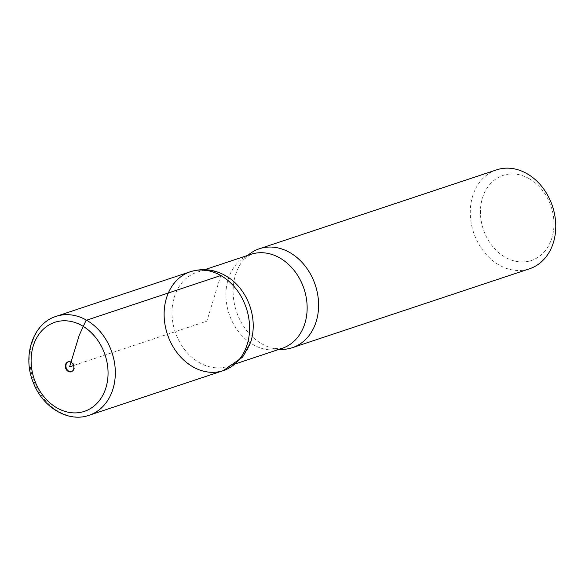 <?xml version="1.0" encoding="UTF-8"?>
<svg xmlns="http://www.w3.org/2000/svg" width="585" height="585" viewBox="0 0 585 585"><rect width="100%" height="100%" fill="white"/><g stroke="black" fill="none" stroke-linecap="round" stroke-linejoin="round"><path stroke-width="0.44" stroke-dasharray="2.92 2.19" d="M529.206 178.674A44.833 35.758 -108.4 0 0 481.104 220.369A44.833 35.758 -108.4 0 0 541.286 254.797A44.833 35.758 -108.4 0 0 529.206 178.674M496.563 169.862A52.138 41.579 -108.4 0 0 473.565 232.457A52.138 41.579 -108.4 0 0 529.476 268.808M229.188 277.963A49.528 39.502 -108.4 0 0 225.876 275.879A49.528 39.502 -108.4 0 0 196.977 272.259A49.528 39.502 -108.4 0 0 175.127 331.724A49.528 39.502 -108.4 0 0 228.245 366.254A49.528 39.502 -108.4 0 0 250.621 342.4M247.901 255.323A52.138 41.579 -108.4 0 0 243.886 259.374A52.138 41.579 -108.4 0 0 236.398 311.344A52.138 41.579 -108.4 0 0 273.524 348.477A52.138 41.579 -108.4 0 0 279.169 349.318M223.309 370.619A52.116 41.564 71.6 0 1 167.412 334.291A52.116 41.564 71.6 0 1 190.41 271.718M68.248 361.801A5.214 4.161 71.6 0 1 68.54 361.684A5.214 4.161 71.6 0 1 74.134 365.318A5.214 4.161 71.6 0 1 71.831 371.577A5.214 4.161 71.6 0 1 71.531 371.665M220.808 275.528L206.856 321.172L73.534 365.523M243.886 259.374L250.906 254.329A49.528 39.502 -108.4 0 0 229.057 313.787A49.528 39.502 -108.4 0 0 282.167 348.316L273.524 348.477M56.123 316.368A52.138 41.579 -108.4 0 0 33.118 378.963A52.138 41.579 -108.4 0 0 89.03 415.306M204.816 269.656L196.977 272.259M236.084 363.651L228.245 366.254M68.54 361.684L67.94 361.888M71.831 371.577L71.231 371.782"/><path stroke-width="0.88" d="M279.169 349.318A52.138 41.579 -108.4 0 0 292.31 347.695L529.476 268.808A52.138 41.579 -108.4 0 0 555.75 224.677A52.138 41.579 -108.4 0 0 526.983 173.672A52.138 41.579 -108.4 0 0 496.563 169.862L259.396 248.749A52.138 41.579 -108.4 0 0 247.901 255.323M223.309 370.619L242.643 357.091L250.621 342.4A49.528 39.502 -108.4 0 0 229.188 277.963L225.576 275.689C214.234 269.327 202.512 268.003 190.41 271.718A52.116 41.564 -108.4 0 0 167.412 334.291A52.116 41.564 -108.4 0 0 223.309 370.619A52.116 41.564 -108.4 0 0 249.568 326.51A52.116 41.564 -108.4 0 0 220.808 275.528A52.116 41.564 -108.4 0 0 190.41 271.718A52.116 41.564 71.6 0 1 220.808 275.528A52.116 41.564 71.6 0 1 249.568 326.51A52.116 41.564 71.6 0 1 223.309 370.619L89.03 415.306A52.138 41.579 -108.4 0 0 115.303 371.183A52.138 41.579 -108.4 0 0 86.536 320.17A52.138 41.579 -108.4 0 0 56.123 316.368C32.636 323.381 21.916 356.66 33.63 383.38C43.049 407.657 68.482 422.706 89.03 415.306M292.31 347.695A52.138 41.579 -108.4 0 0 318.584 303.564A52.138 41.579 -108.4 0 0 289.816 252.559A52.138 41.579 -108.4 0 0 259.396 248.749M68.189 371.402A5.214 4.161 -108.4 0 0 71.231 371.782A5.214 4.161 -108.4 0 0 73.534 365.523A5.214 4.161 -108.4 0 0 67.94 361.888A5.214 4.161 -108.4 0 0 65.315 366.298A5.214 4.161 -108.4 0 0 68.189 371.402M71.531 371.665A5.214 4.161 71.6 0 1 68.789 371.197A5.214 4.161 71.6 0 1 65.922 366.29A5.214 4.161 71.6 0 1 68.248 361.801M73.534 365.523L69.586 366.832L79.289 335.11L86.068 320.375L220.808 275.528M236.084 363.651L282.167 348.316A49.528 39.502 -108.4 0 0 307.132 306.401A49.528 39.502 -108.4 0 0 279.798 257.941A49.528 39.502 -108.4 0 0 250.906 254.329L204.816 269.656M82.156 325.735A46.924 37.425 -108.4 0 0 31.809 369.369A46.924 37.425 -108.4 0 0 94.799 405.398A46.924 37.425 -108.4 0 0 82.156 325.735M190.41 271.718L56.123 316.368"/></g></svg>
